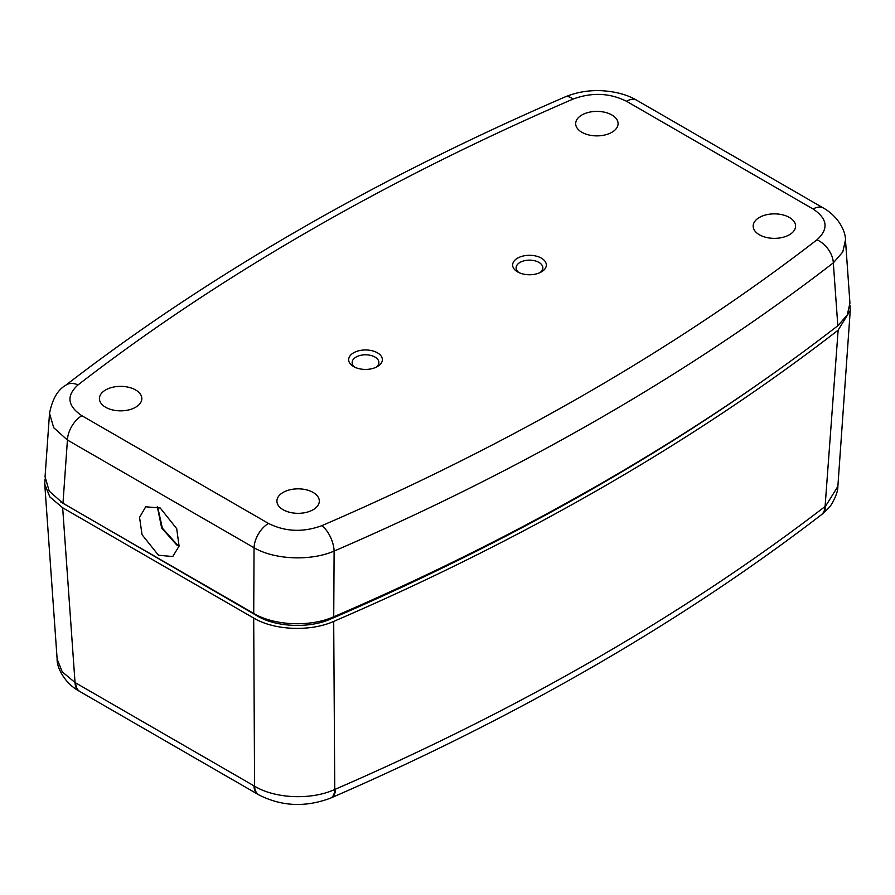 <?xml version="1.0" encoding="UTF-8"?>
<svg xmlns="http://www.w3.org/2000/svg" width="895" height="895" viewBox="0 0 895 895"><rect width="100%" height="100%" fill="white"/><g stroke="black" fill="none" stroke-linecap="round" stroke-linejoin="round"><path stroke-width="1.34" d="M179.078 546.129L176.673 544.91L161.671 528.05L157.307 506.57M517.578 271.901L517.578 271.901A16.837 9.722 180 0 1 517.578 258.152A16.837 9.722 180 0 1 541.397 258.152A16.837 9.722 180 0 1 541.397 271.901A16.837 9.722 180 0 1 517.578 271.901M540.021 272.606A13.369 7.719 0 0 0 542.851 267.952A13.369 7.719 0 0 0 538.935 262.403A13.369 7.719 0 0 0 524.291 260.747A13.369 7.719 0 0 0 516.113 267.952A13.369 7.719 0 0 0 518.943 272.606M353.603 366.57L353.603 366.57A16.837 9.722 180 0 1 353.603 352.809A16.837 9.722 180 0 1 377.421 352.809A16.837 9.722 180 0 1 377.421 366.57A16.837 9.722 180 0 1 353.603 366.57M376.057 367.274A13.369 7.719 0 0 0 378.887 362.62A13.369 7.719 0 0 0 374.971 357.06A13.369 7.719 0 0 0 360.327 355.404A13.369 7.719 0 0 0 352.149 362.62A13.369 7.719 0 0 0 354.979 367.274M158.471 555.236L142.048 534.718L139.553 517.411L145.706 506.794L160.216 507.991L176.707 528.688L179.089 546.062L172.78 556.545L158.471 555.236M313.105 492.429A21.2 12.239 0 0 0 289.879 489.8A21.2 12.239 0 0 0 276.913 501.234A21.2 12.239 0 0 0 283.122 509.736A21.2 12.239 0 0 0 306.112 512.421A21.2 12.239 0 0 0 319.314 501.234A21.2 12.239 0 0 0 313.105 492.429M789.379 217.451A21.2 12.239 0 0 0 766.142 214.834A21.2 12.239 0 0 0 753.176 226.267A21.2 12.239 0 0 0 759.385 234.77A21.2 12.239 0 0 0 782.375 237.455A21.2 12.239 0 0 0 795.588 226.267A21.2 12.239 0 0 0 789.379 217.451M611.878 114.974A21.2 12.239 0 0 0 588.653 112.356A21.2 12.239 0 0 0 575.675 123.79A21.2 12.239 0 0 0 581.884 132.292A21.2 12.239 0 0 0 604.875 134.977A21.2 12.239 0 0 0 618.087 123.79A21.2 12.239 0 0 0 611.878 114.974M135.615 389.951A21.2 12.239 0 0 0 112.378 387.322A21.2 12.239 0 0 0 99.412 398.756A21.2 12.239 0 0 0 105.621 407.259A21.2 12.239 0 0 0 128.611 409.944A21.2 12.239 0 0 0 141.824 398.756A21.2 12.239 0 0 0 135.615 389.951M573.124 99.054A2447.937 1413.306 0 0 0 78.044 384.884C66.129 395.691 67.405 405.961 81.881 415.705L268.5 523.441C285.315 531.798 303.114 532.536 321.876 525.656A2447.937 1413.306 0 0 0 816.956 239.826C828.871 229.019 827.595 218.749 813.119 209.016L626.5 101.269C609.674 92.912 591.886 92.174 573.124 99.054A20.462 10.002 -113.3 0 0 565.014 96.973L565.014 96.973C374.837 179.157 208.345 275.302 65.536 385.398L65.536 385.398C57.683 389.884 52.346 399.192 49.527 413.322L45.063 476.834L49.214 491.142L62.974 503.292L253.721 613.422L254.046 547.762L67.427 440.027L53.678 427.676L49.527 413.333M333.734 616.767A2471.744 1427.055 0 0 0 837.821 325.735L833.323 262.873A2468.376 1425.108 180 0 1 334.115 551.085L333.734 616.767C310.386 627.238 274.273 625.773 253.721 613.422M321.876 525.656A20.462 10.002 -113.3 0 1 334.115 551.085C310.688 561.299 274.564 559.755 254.046 547.762A20.462 11.814 120 0 1 268.5 523.441M813.119 209.016A20.462 11.814 120 0 1 823.344 207.998L823.344 207.998C839.331 217.071 845.764 232.297 845.473 239.994L842.777 251.987L833.323 262.873A20.462 13.38 -127.7 0 0 816.956 239.826M845.473 239.994L849.937 303.136L847.252 315.029L837.821 325.735M823.344 207.998L636.737 100.251A20.462 11.814 120 0 0 626.5 101.269M78.044 384.884A20.462 13.38 -127.7 0 0 65.536 385.398M81.881 415.705A20.462 11.814 120 0 0 67.427 440.027L62.974 503.292M79.532 691.332A20.462 11.736 -59.7 0 1 79.163 691.13C63.433 682.438 56.609 666.093 57.135 659.112L62.236 671.832L75.035 682.538L254.583 786.202C275.134 798.732 311.337 800.253 334.752 789.479L335.502 789.155A2462.615 1421.775 0 0 0 597.58 657.814A2462.615 1421.775 0 0 0 825.089 506.503L838.134 330.177L850.25 310.453L849.97 305.363M45.03 479.071L44.75 484.184L49.852 496.938L62.661 507.767L75.035 682.538A20.462 11.736 -59.7 0 0 79.163 691.13L79.901 691.555A20.462 11.814 -60 0 1 75.672 682.907M825.089 506.503A20.462 13.358 52.5 0 1 821.207 514.905L821.856 514.401A20.462 13.28 52.1 0 0 825.649 506.067L837.865 486.399L850.25 310.453M838.134 330.177A2471.99 1427.189 180 0 1 333.701 621.41L334.752 789.479A20.462 10.102 -113.1 0 1 330.523 798.127L330.523 798.127C305.464 807.536 281.589 806.462 258.901 794.894L258.901 794.894A20.462 11.892 -60.3 0 1 254.583 786.202L253.699 618.065C274.183 630.36 310.285 631.915 333.701 621.41M253.699 618.065L62.661 507.767M769.823 376.001A2466.877 1424.236 180 0 1 600.601 484.262A2466.877 1424.236 180 0 1 330.647 619.038C309.29 628.659 276.018 627.238 257.312 615.973L60.614 501.849M837.865 486.399C838.056 490.315 836.143 495.964 832.115 503.359C830.515 506.313 827.092 509.993 821.856 514.401A20.462 13.28 52.1 0 1 821.532 514.647M179.134 545.782L177.344 544.842A1.365 0.783 120 0 0 176.673 544.91M258.879 616.834L258.845 616.073M329.338 619.586L329.371 618.49M330.937 797.926A20.462 10.035 -113.5 0 0 331.363 797.758A20.462 10.035 -113.5 0 0 335.502 789.155M258.543 794.67A20.462 11.814 -60 0 1 258.163 794.48A20.462 11.814 -60 0 1 253.945 785.832M636.737 100.251C627.373 94.691 615.559 91.503 601.261 90.675C588.451 90.149 576.369 92.252 565.014 96.973M177.344 544.842L162.342 528.117L157.609 506.693M57.135 659.112L44.75 484.184M821.207 514.905C751.364 568.56 675.423 619.072 593.363 666.451C511.325 713.807 423.995 757.573 331.363 797.758L330.523 798.127M258.901 794.894L79.901 691.555"/></g></svg>
